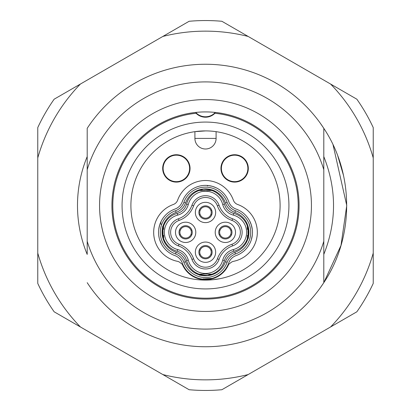 <?xml version="1.0" encoding="UTF-8"?>
<svg xmlns="http://www.w3.org/2000/svg" width="411" height="411" viewBox="0 0 411 411"><rect width="100%" height="100%" fill="white"/><g stroke="black" fill="none" stroke-linecap="round" stroke-linejoin="round"><path stroke-width="0.62" d="M234.635 181.662A13.244 13.244 0 0 1 221.39 168.423A13.244 13.244 0 0 1 234.635 155.178A13.244 13.244 0 0 1 247.874 168.423A13.244 13.244 0 0 1 234.635 181.662M176.365 181.662A13.244 13.244 0 0 1 163.126 168.423A13.244 13.244 0 0 1 176.365 155.178A13.244 13.244 0 0 1 189.61 168.423A13.244 13.244 0 0 1 176.365 181.662M211.742 249.996L210.797 249.996A5.739 5.739 0 0 0 200.203 249.996A5.739 5.739 0 0 0 205.5 257.938A5.739 5.739 0 0 0 210.797 254.409L211.742 254.409M191.88 230.129L190.935 230.129A5.739 5.739 0 0 0 180.342 230.129A5.739 5.739 0 0 0 185.638 238.077A5.739 5.739 0 0 0 190.935 234.542L191.88 234.542M231.604 230.129L230.658 230.129A5.739 5.739 0 0 0 220.065 230.129A5.739 5.739 0 0 0 225.362 238.077A5.739 5.739 0 0 0 230.658 234.542L231.604 234.542M211.742 210.268L210.797 210.268A5.739 5.739 0 0 0 200.203 210.268A5.739 5.739 0 0 0 205.5 218.21A5.739 5.739 0 0 0 210.797 214.681L211.742 214.681M205.5 245.578A6.622 6.622 0 0 0 198.878 252.2A6.622 6.622 0 0 0 205.5 258.822A6.622 6.622 0 0 0 212.122 252.2A6.622 6.622 0 0 0 205.5 245.578M185.638 225.716A6.622 6.622 0 0 0 179.016 232.338A6.622 6.622 0 0 0 185.638 238.961A6.622 6.622 0 0 0 192.256 232.338A6.622 6.622 0 0 0 185.638 225.716M225.362 225.716A6.622 6.622 0 0 0 218.744 232.338A6.622 6.622 0 0 0 225.362 238.961A6.622 6.622 0 0 0 231.984 232.338A6.622 6.622 0 0 0 225.362 225.716M205.5 205.854A6.622 6.622 0 0 0 198.878 212.477A6.622 6.622 0 0 0 205.5 219.094A6.622 6.622 0 0 0 212.122 212.477A6.622 6.622 0 0 0 205.5 205.854M205.5 262.352A10.152 10.152 0 0 1 195.348 252.2A10.152 10.152 0 0 1 205.5 242.048A10.152 10.152 0 0 1 215.652 252.2A10.152 10.152 0 0 1 205.5 262.352M185.638 242.49A10.152 10.152 0 0 1 175.487 232.338A10.152 10.152 0 0 1 185.638 222.187A10.152 10.152 0 0 1 195.79 232.338A10.152 10.152 0 0 1 185.638 242.49M225.362 242.49A10.152 10.152 0 0 1 215.21 232.338A10.152 10.152 0 0 1 225.362 222.187A10.152 10.152 0 0 1 235.513 232.338A10.152 10.152 0 0 1 225.362 242.49M205.5 222.628A10.152 10.152 0 0 1 195.348 212.477A10.152 10.152 0 0 1 205.5 202.32A10.152 10.152 0 0 1 215.652 212.477A10.152 10.152 0 0 1 205.5 222.628M205.5 197.465A12.623 12.623 0 0 0 193.612 205.849A24.1 24.1 0 0 1 179.011 220.445A12.628 12.628 0 0 0 179.011 244.232A24.1 24.1 0 0 1 193.612 258.827A12.623 12.623 0 0 0 217.388 258.827A24.1 24.1 0 0 1 231.989 244.232A12.628 12.628 0 0 0 231.989 220.445A24.1 24.1 0 0 1 217.388 205.849A12.623 12.623 0 0 0 205.5 197.465M191.947 205.253A14.39 14.39 0 0 1 219.053 205.253A22.333 22.333 0 0 0 232.58 218.78A14.395 14.395 0 0 1 232.58 245.896A22.333 22.333 0 0 0 219.053 259.423A14.39 14.39 0 0 1 191.947 259.423A22.333 22.333 0 0 0 178.42 245.896A14.395 14.395 0 0 1 178.42 218.78A22.333 22.333 0 0 0 191.947 205.253L193.612 205.849M200.28 185.931L202.243 185.587A5.297 3.221 -97.6 0 1 202.382 185.572M202.31 185.582L200.219 185.942M212.559 186.404L216.176 187.796M212.338 186.337L208.742 185.587A5.297 3.206 97.5 0 0 207.35 185.89M205.5 185.371A24.717 24.717 0 0 1 228.778 201.78A12.006 12.006 0 0 0 236.053 209.055A24.722 24.722 0 0 1 236.053 255.621A12.006 12.006 0 0 0 228.778 262.896A24.717 24.717 0 0 1 182.222 262.896A12.006 12.006 0 0 0 174.947 255.621A24.722 24.722 0 0 1 174.947 209.055A12.006 12.006 0 0 0 182.222 201.78A24.717 24.717 0 0 1 205.5 185.371M252.308 229.523L251.265 224.719L251.938 227.247M249.539 244.006L250.443 242.141M251.321 224.899L249.539 220.666M200.065 278.699L202.258 279.09C213.812 278.17 215.981 278.17 208.752 279.09A5.297 3.216 82.4 0 1 208.747 279.09M213.55 277.954L215.405 277.235M158.692 229.523L159.735 224.719L159.062 227.247M161.02 224.54A5.297 5.292 -151.8 0 1 161.461 220.666L160.557 222.536M159.622 239.587L161.461 244.006M203.44 275.478C198.446 274.723 199.818 274.723 207.555 275.478L210.417 274.743L211.475 274.913M204.991 275.766L208.053 275.617C198.472 274.851 196.766 274.851 202.942 275.617L207.658 275.663M210.699 274.851L214.244 273.397L215.467 273.289M183.881 202.376A22.954 22.954 0 0 1 227.119 202.376A13.774 13.774 0 0 0 235.457 210.715A22.954 22.954 0 0 1 235.457 253.957A13.774 13.774 0 0 0 227.119 262.3A22.954 22.954 0 0 1 183.881 262.3A13.774 13.774 0 0 0 175.543 253.957A22.954 22.954 0 0 1 175.543 210.715A13.774 13.774 0 0 0 183.881 202.376L185.546 202.967A15.536 15.536 0 0 1 176.134 212.379A21.192 21.192 0 0 0 176.134 252.297A15.536 15.536 0 0 1 185.546 261.704A21.187 21.187 0 0 0 225.454 261.704A15.536 15.536 0 0 1 234.866 252.297A21.192 21.192 0 0 0 234.866 212.379A15.536 15.536 0 0 1 225.454 202.967A21.187 21.187 0 0 0 185.546 202.967M199.535 189.759L205.5 188.901L209.446 189.276L205.5 188.901M207.56 189.199C212.554 189.954 211.182 189.954 203.44 189.199L200.583 189.933L199.35 189.815M200.301 189.825L196.756 191.274L195.533 191.387M248.64 234.393C247.884 239.392 247.884 238.02 248.64 230.278L247.905 227.422L248.074 226.363M248.783 229.8L248.778 229.78C248.013 239.366 248.018 241.072 248.778 234.892L248.825 230.191M246.482 240.795A33.656 33.656 0 0 0 246.559 241.087L248.013 237.532M248.927 231.83L248.778 234.892A1.767 1.033 -173.1 0 0 248.783 234.871L246.672 241.863M162.36 230.278C163.116 225.279 163.116 226.656 162.36 234.398L163.095 237.255L162.926 238.308M162.073 231.835L162.222 234.897C162.987 225.305 162.987 223.599 162.222 229.785L162.175 234.486M164.441 223.594L164.431 223.615A1.767 1.762 -151.8 0 1 164.58 222.32L164.441 223.594A33.656 33.656 0 0 1 164.518 223.882M205.5 191.197A17.791 17.791 0 0 0 188.279 204.534A14.745 14.745 0 0 1 177.696 215.117A17.791 17.791 0 0 0 177.696 249.559A14.745 14.745 0 0 1 188.279 260.142A17.791 17.791 0 0 0 222.721 260.142A14.745 14.745 0 0 1 233.304 249.559A17.791 17.791 0 0 0 233.304 215.117A14.745 14.745 0 0 1 222.721 204.534A17.791 17.791 0 0 0 205.5 191.197M202.556 190.493L199.15 190.493A19.553 19.553 0 0 0 186.568 204.092A12.977 12.977 0 0 1 177.254 213.407A19.553 19.553 0 0 0 163.655 225.988L163.655 229.389M162.848 36.44A174.356 174.356 0 0 1 248.152 36.44L330.583 84.034A174.356 174.356 0 0 1 373.234 157.906L373.234 253.094A174.356 174.356 0 0 1 330.583 326.966L248.152 374.56A174.356 174.356 0 0 1 162.848 374.56L80.417 326.966A174.356 174.356 0 0 1 37.766 253.094L37.766 157.906A174.356 174.356 0 0 1 80.417 84.034L189.111 21.28A184.95 184.95 0 0 1 221.889 21.28L248.152 36.44M87.204 128.314L87.204 156.591A128.006 128.006 0 0 0 87.204 254.409L87.204 128.314A141.25 141.25 0 0 1 323.796 128.314L323.796 156.591C336.768 189.199 336.768 221.801 323.796 254.409L323.796 282.686A141.25 141.25 0 0 1 87.204 282.686M311.44 205.5A105.94 105.94 0 0 1 205.5 311.44A105.94 105.94 0 0 1 99.56 205.5A105.94 105.94 0 0 1 205.5 99.56A105.94 105.94 0 0 1 311.44 205.5M214.054 114.088A91.812 91.812 0 0 0 213.561 114.042A13.244 13.244 0 0 0 215.302 112.434A93.58 93.58 0 0 1 298.951 210.406A93.58 93.58 0 0 1 205.5 299.08A93.58 93.58 0 0 1 112.049 210.406A93.58 93.58 0 0 1 195.698 112.434L197.439 114.042A13.244 13.244 0 0 0 213.561 114.042L215.302 112.434A93.58 93.58 0 0 0 195.698 112.434A13.244 13.244 0 0 0 197.439 114.042A91.812 91.812 0 0 0 196.946 114.088M216.094 131.659L216.094 138.404A10.594 10.594 0 0 1 205.5 148.998A10.594 10.594 0 0 1 194.906 138.404L194.906 131.659L205.5 130.904A74.597 74.597 0 0 0 130.904 205.5A74.597 74.597 0 0 0 205.5 280.097A74.597 74.597 0 0 0 280.097 205.5A74.597 74.597 0 0 0 205.5 130.904M176.365 154.736A13.681 13.681 0 0 0 162.684 168.423A13.681 13.681 0 0 0 176.365 182.104A13.681 13.681 0 0 0 190.052 168.423A13.681 13.681 0 0 0 176.365 154.736M234.635 154.736A13.681 13.681 0 0 0 220.948 168.423A13.681 13.681 0 0 0 234.635 182.104A13.681 13.681 0 0 0 248.316 168.423A13.681 13.681 0 0 0 234.635 154.736M205.5 279.747A25.158 25.158 0 0 0 228.706 264.304L231.023 262.495A6.18 6.18 0 0 1 233.607 261.309A29.551 29.551 0 0 0 237.697 204.503A7.151 7.151 0 0 1 233.361 200.167A29.577 29.577 0 0 0 177.639 200.167A7.151 7.151 0 0 1 173.303 204.503A29.551 29.551 0 0 0 177.393 261.309A6.18 6.18 0 0 1 179.977 262.495L182.294 264.304A25.158 25.158 0 0 0 205.5 279.747M205.5 288.928A83.428 83.428 0 0 1 122.072 205.5A83.428 83.428 0 0 1 205.5 122.072A83.428 83.428 0 0 1 288.928 205.5A83.428 83.428 0 0 1 205.5 288.928M196.083 113.282A92.696 92.696 0 0 0 112.922 210.216A92.696 92.696 0 0 0 205.5 298.196A92.696 92.696 0 0 0 298.078 210.216A92.696 92.696 0 0 0 214.917 113.282A13.244 13.244 0 0 1 196.083 113.282M87.204 241.293A123.593 123.593 0 0 0 323.796 241.293L323.796 282.686L320.102 288.075M320.102 122.925L323.796 128.314L323.796 241.293M323.796 169.707A123.593 123.593 0 0 0 87.204 169.707M325.353 130.755L323.796 128.314C354.2 173.755 354.359 237.09 323.796 282.686L340.981 245.465L346.75 205.5L333.059 144.836M337.796 156.005L343.555 175.62M373.234 253.094L373.234 283.42A184.95 184.95 0 0 1 356.846 311.805L330.583 326.966M330.583 84.034L356.846 99.195A184.95 184.95 0 0 1 373.234 127.58L373.234 157.906M37.766 157.906L37.766 127.58A184.95 184.95 0 0 1 54.154 99.195L80.417 84.034M80.417 326.966L54.154 311.805A184.95 184.95 0 0 1 37.766 283.42L37.766 253.094M248.152 374.56L221.889 389.72A184.95 184.95 0 0 1 189.111 389.72L162.848 374.56M208.449 190.493L211.85 190.493A19.553 19.553 0 0 1 224.432 204.092A12.977 12.977 0 0 0 233.746 213.407A19.553 19.553 0 0 1 247.345 225.988L247.345 229.389M247.345 235.277L247.345 238.688A19.553 19.553 0 0 1 233.746 251.27A12.977 12.977 0 0 0 224.432 260.584A19.553 19.553 0 0 1 211.85 274.183L208.449 274.183M202.556 274.183L199.15 274.183A19.553 19.553 0 0 1 186.568 260.584A12.977 12.977 0 0 0 177.254 251.27A19.553 19.553 0 0 1 163.655 238.688L163.655 235.277M197.044 273.32A33.656 33.656 0 0 0 196.756 273.397L200.306 274.851M164.518 240.795A33.656 33.656 0 0 1 164.441 241.077L164.431 241.062M213.956 191.356A33.656 33.656 0 0 0 214.244 191.279L210.699 189.825M248.013 227.139L246.559 223.589A33.656 33.656 0 0 0 246.482 223.882M210.417 274.743C206.517 273.68 203.24 273.68 200.583 274.743L199.35 274.861L195.872 273.459M158.692 235.149L159.252 238.252M194.074 276.505L195.595 277.23M252.308 235.149L251.265 239.952L251.938 237.43M200.203 210.268L199.258 210.268M210.797 214.681A5.739 5.739 0 0 0 210.797 210.268M199.258 214.681L200.203 214.681M220.065 230.129L219.12 230.129M230.658 234.542A5.739 5.739 0 0 0 230.658 230.129M219.12 234.542L220.065 234.542M180.342 230.129L179.396 230.129M190.935 234.542A5.739 5.739 0 0 0 190.935 230.129M179.396 234.542L180.342 234.542M200.203 249.996L199.258 249.996M210.797 254.409A5.739 5.739 0 0 0 210.797 249.996M199.258 254.409L200.203 254.409M220.003 278.673L212.888 279.732M203.65 278.786A5.297 3.206 -82.5 0 1 202.258 279.09M206.003 275.766L202.942 275.617A1.767 1.033 -83.1 0 0 202.962 275.622M208.053 275.617A1.767 1.033 83.1 0 1 207.555 275.478M205.998 188.911L202.942 189.06A1.767 1.038 -96.9 0 1 203.44 189.199M248.927 232.837L248.778 229.78A1.767 1.038 -6.9 0 1 248.64 230.278M246.549 242.105A1.767 1.747 27.5 0 0 246.682 240.846M162.222 234.897A1.767 1.038 173.1 0 1 162.36 234.398M162.073 232.842L162.222 229.785A1.767 1.033 6.9 0 0 162.217 229.8M188.279 204.534L186.568 204.092M205.5 148.998A10.594 10.594 0 0 0 216.094 138.404L194.906 138.404M224.432 260.584L222.721 260.142M186.568 260.584L188.279 260.142M177.254 251.27L177.696 249.559M177.696 215.117L177.254 213.407M222.721 204.534L224.432 204.092M233.304 215.117L233.746 213.407M233.746 251.27L233.304 249.559M227.119 202.376L225.454 202.967M185.546 261.704L183.881 262.3M227.119 262.3L225.454 261.704M235.457 253.957L234.866 252.297M235.457 210.715L234.866 212.379M176.134 252.297L175.543 253.957M176.134 212.379L175.543 210.715M231.989 244.232L232.58 245.896M232.58 218.78L231.989 220.445M217.388 258.827L219.053 259.423M193.612 258.827L191.947 259.423M179.011 244.232L178.42 245.896M178.42 218.78L179.011 220.445M219.053 205.253L217.388 205.849M163.126 168.423A13.244 13.244 0 0 1 176.365 155.178A13.244 13.244 0 0 1 189.61 168.423M221.39 168.423A13.244 13.244 0 0 1 234.635 155.178A13.244 13.244 0 0 1 247.874 168.423M198.385 186.419L197.886 186.568M194.475 187.966L193.792 188.31M196.458 187.087L195.333 187.56M251.758 226.471L251.558 225.706M252.431 231.039L252.21 228.804M250.402 222.449L249.718 220.984M250.407 242.218L249.986 243.127M212.615 278.257L213.109 278.108M216.525 276.711L217.208 276.362M214.542 277.589L215.667 277.117M159.242 226.471L159.442 225.706M159.699 224.832L159.607 225.136M160.598 242.228L161.282 243.692M161.302 220.969L161.014 221.55M199.299 274.846L199.731 274.969M199.731 189.702L199.299 189.825M208.058 189.06L204.997 188.911M248.131 226.564L248.008 226.132M246.559 241.087L246.461 242.279M162.864 238.108L162.992 238.539M214.244 273.397A33.656 33.656 0 0 0 213.956 273.32M196.756 191.279A33.656 33.656 0 0 0 197.044 191.356M164.441 241.077L164.58 242.351M163.439 224.827L162.859 226.589M163.095 237.255L162.926 226.363M162.992 226.132L162.864 226.569M246.564 223.589L246.461 222.397M246.816 223.096L246.436 222.336M247.905 227.422L248.074 238.308M248.008 238.539L248.136 238.108M214.244 191.274L215.467 191.387M200.583 189.933C204.488 190.992 207.761 190.992 210.417 189.933L211.655 189.815M211.701 189.831L211.269 189.702M196.756 273.397L195.533 273.289M211.269 274.969L211.701 274.846M159.314 238.514L158.939 236.787M161.282 220.984L160.593 222.454M159.242 238.2L159.442 238.971M159.612 239.556L159.725 239.937M193.792 276.362L194.475 276.706M195.328 277.117L196.345 277.548M198.282 278.226L200.208 278.73M198.076 278.16L198.873 278.396M197.886 278.103L198.385 278.257M251.686 226.163L252.061 227.889M251.758 238.2L251.558 238.971M252.21 235.883L252.256 235.554M215.672 187.56L214.552 187.087M217.208 188.31L216.525 187.966M212.718 186.445L211.824 186.193M210 185.782L208.742 185.587M213.088 186.563L212.651 186.43"/></g></svg>
